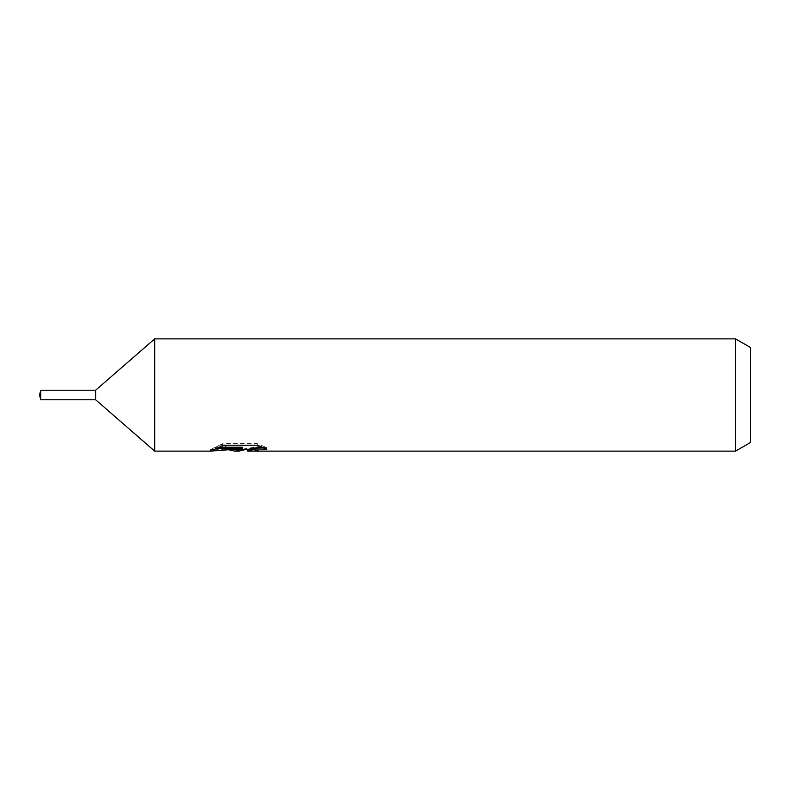 <?xml version="1.0" encoding="UTF-8"?>
<svg xmlns="http://www.w3.org/2000/svg" width="790" height="790" viewBox="0 0 790 790"><rect width="100%" height="100%" fill="white"/><g stroke="black" fill="none" stroke-linecap="round" stroke-linejoin="round"><path stroke-width="0.59" stroke-dasharray="3.95 2.96" d="M239.271 449.006L240.18 448.671L238.886 449.727L261.016 446.192L261.016 448.71L247.477 449.648M261.016 448.71L261.016 450.132L261.016 447.683L244.791 449.727M247.803 451.13L261.016 450.132M262.774 447.259L266.941 447.644L257.303 443.674L224.093 443.674L224.093 445.244M257.313 443.674L257.313 445.244M266.941 447.644L266.941 449.105M261.016 446.182L261.016 447.683M242.254 447.229L210.229 449.727L222.563 443.674C226.434 447.673 230.552 449.688 234.897 449.727M224.103 443.674L215.324 447.229L218.702 447.229M215.324 447.229L215.324 448.7M210.821 449.461L210.821 450.873M222.563 443.674L222.563 445.244L210.229 451.13L210.229 449.727L231.105 449.727M229.09 449.885L222.563 445.244M750.5 347.511L750.5 442.489M735.53 338.871L735.53 451.13M154.682 338.871L154.682 451.13M95.63 390.23L95.63 399.77M40.774 390.23L40.774 399.77M238.708 451.06L238.708 449.658M238.886 449.727L240.18 449.727"/><path stroke-width="1.19" d="M218.702 447.229L242.254 447.229L242.254 448.7L210.229 451.13L154.682 451.13L95.63 399.77L95.63 390.23L154.682 338.871L735.53 338.871L750.5 347.511L750.5 442.489L735.53 451.13L247.803 451.13L247.477 449.648L251.427 448.295L262.774 447.259M154.682 451.13L154.682 338.871M244.791 449.727L238.886 451.13L234.897 451.13L229.09 449.885M238.876 451.13L240.18 450.093L234.897 451.13M735.53 451.13L735.53 338.871M242.254 448.7L215.324 448.7L224.103 445.244L257.313 445.244L266.941 449.105L255.772 448.987L247.477 451.05M240.18 448.908L240.18 450.103M231.105 449.727L239.271 449.006M95.63 399.77L40.774 399.77L39.5 395L40.774 390.23L95.63 390.23M40.774 399.77L40.774 390.23M240.18 449.727L247.477 449.727"/></g></svg>
